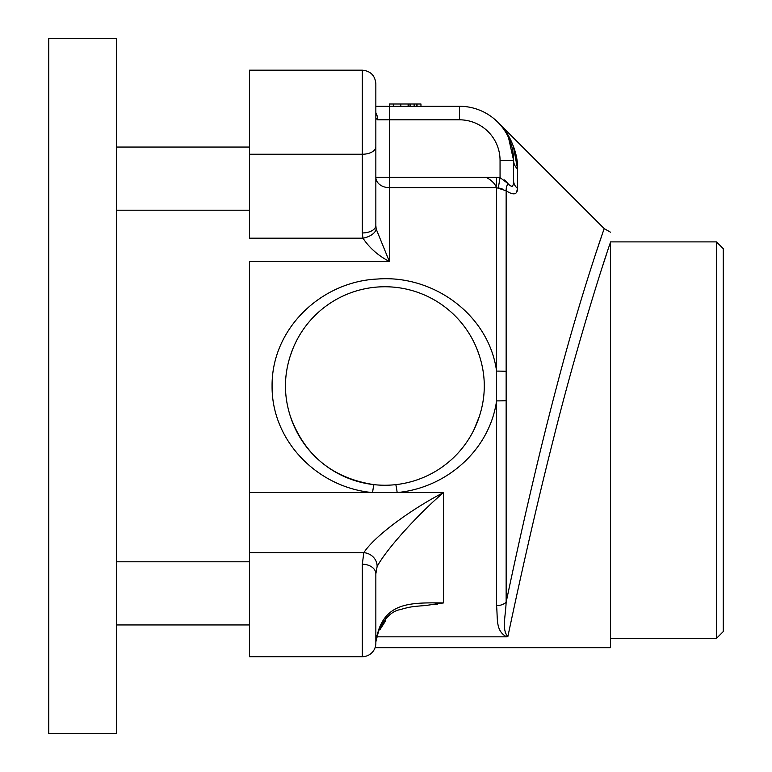 <?xml version="1.0" encoding="UTF-8"?>
<svg xmlns="http://www.w3.org/2000/svg" width="772" height="772" viewBox="0 0 772 772"><rect width="100%" height="100%" fill="white"/><g stroke="black" fill="none" stroke-linecap="round" stroke-linejoin="round"><path stroke-width="1.16" d="M375.076 647.679L610.459 647.679L610.459 242.398C601.156 268.762 574.812 353.055 553.138 440.137C531.474 525.423 513.669 609.089 507.841 636.668L506.557 636.823C495.537 630.724 497.853 619.704 496.57 605.653L496.57 400.9C489.564 450.346 446.168 488.029 397.165 492.565L372.577 492.565C318.305 487.836 271.58 441.526 272.082 386C271.59 328.496 321.413 281.49 377.508 279.03C433.555 274.639 488.888 314.86 496.57 371.1A13.539 0.782 0 0 1 506.142 371.332L506.142 602.295C516.989 550.417 536.492 462.476 556.824 386C579.984 296.998 604.486 227.528 604.235 228.637C604.534 227.393 580.023 296.873 556.824 386M375.848 182.974L375.848 177.328A13.539 10.345 180 0 0 389.387 187.673L389.387 261.476C378.251 255.715 369.441 247.947 362.956 238.181A13.539 7.324 -14 0 0 376.167 228.995L389.387 261.476L249.52 261.476L249.52 656.702L362.309 656.702L362.309 564.236L363.815 552.665C375.501 534.822 413.638 507.937 443.524 492.565C418.617 513.727 385.971 549.577 377.103 566.629L375.848 573.818L375.848 643.163A13.539 13.539 0 0 1 362.309 656.702M601.446 236.657L595.26 255.021M516.449 192.614L517.558 188.436C517.385 194.718 513.573 195.509 506.142 190.809L496.57 187.673L496.57 177.328L500.053 177.618L507.879 183.495C511.778 187.818 513.679 186.882 513.592 180.687A13.539 10.953 0 0 0 517.558 188.436L517.558 168.923L513.255 145.908M511.923 142.704L505.863 131.896M502.061 126.869L501.356 126.029M517.558 168.923C516.536 149.681 510.186 134.347 498.519 122.922C507.986 132.273 518.099 150.559 517.558 168.923A13.539 12.043 -0 0 1 513.592 160.402L508.468 137.416M506.557 636.823L376.804 636.823M716.484 241.897L723.248 248.661L723.248 631.612L716.484 638.386L716.484 241.897L610.459 241.897M362.309 232.951L362.309 70.184L249.52 70.184L249.52 238.181L362.956 238.181L362.309 232.951A13.539 7.479 0 0 0 375.848 225.472L376.167 228.995M375.848 106.266L459.446 106.266A54.136 54.136 0 0 1 513.592 160.402L513.592 180.687L513.592 160.402L500.053 160.402A40.607 40.607 0 0 0 459.446 119.805L377.624 119.805L375.848 118.251M375.848 112.654A13.539 11.763 90 0 1 377.624 119.805M375.848 83.714C375.047 75.492 370.531 70.985 362.309 70.184C370.531 70.985 375.047 75.492 375.848 83.714L375.848 225.472M249.52 261.476L249.52 559.526M395.689 484.662A13.539 0.666 83.7 0 1 397.165 492.565L443.524 492.565L443.524 602.913L425.468 605.538C411.987 606.531 409.826 606.85 400.514 609.533C391.925 611.019 384.697 617.928 378.811 630.28L378.811 630.28A13.539 5.858 19 0 0 378.927 629.074C388.837 601.745 413.705 602.729 443.524 602.913L433.478 602.913M375.848 641.793C375.742 640.084 376.765 635.848 378.927 629.074M377.103 566.629A13.539 12.255 -153.8 0 0 363.815 552.665L249.52 552.665M375.848 573.818A13.539 9.582 180 0 0 362.309 564.236M496.57 605.653A13.539 11.464 -0 0 0 506.142 602.295C505.467 617.475 501.694 629.556 507.841 636.668L505.216 632.586M610.459 242.398C610.459 228.859 610.459 228.859 610.459 242.398M602.826 265.452L606.618 253.863M375.848 177.328L486.109 177.328C491.484 180.185 494.977 183.63 496.57 187.673L496.57 400.9A13.539 0.782 0 0 0 506.142 400.668M502.418 189.043L498.316 187.876L500.053 177.618L500.053 160.402M506.142 371.332L506.142 190.809A13.539 6.774 125.4 0 1 507.879 183.495L509.009 184.933M434.462 604.679L437.608 604.177M385.392 618.729L385.392 621.171L380.065 629.498L378.83 630.203M379.168 629.267A13.539 10.856 60.4 0 0 380.065 629.498M290.523 416.822A99.26 99.26 0 0 0 479.219 416.822C485.974 396.306 485.974 375.761 479.219 355.178A99.26 99.26 0 0 0 290.523 355.178C283.768 375.694 283.768 396.239 290.523 416.822C304.805 455.596 332.655 478.215 374.053 484.662A13.539 0.666 -83.7 0 0 372.577 492.565L249.52 492.565M473.815 430.062L479.219 416.822M479.219 355.178L476.478 347.796M293.244 347.844L290.523 355.178M496.502 177.328L487.18 177.328M507.629 183.138L504.531 180.001M513.592 180.773L513.351 183.861M512.357 186.197L511.344 186.544M393.315 106.266L393.315 104.008L400.832 104.008L400.832 106.266M400.021 104.008L408.118 104.008L408.118 106.266M408.118 104.008L414.139 104.008L414.139 106.266L414.139 104.008L416.455 104.008L416.455 106.266L416.455 104.008L400.205 104.008M420.962 106.266L420.962 104.008L410.665 104.008L417.034 104.008L417.034 106.266M410.665 104.008L410.665 106.266L410.665 104.008M408.996 106.266L408.996 104.008L414.718 104.008L414.718 106.266M393.315 104.008L389.387 104.008L389.387 187.673L496.57 187.673M116.427 733.4L116.427 38.6L48.752 38.6L48.752 733.4L116.427 733.4M116.427 210.216L249.52 210.216M116.427 147.056L249.52 147.056M375.848 146.767A13.539 7.479 0 0 1 362.309 154.246L249.52 154.246M459.446 106.266L459.446 119.805M486.109 177.328L496.57 177.328M383.578 621.035A13.539 12.255 5.5 0 0 385.392 621.171M610.459 232.179L604.235 228.637L498.48 122.883M375.848 641.85L378.811 630.28M610.459 638.386L716.484 638.386M116.427 561.784L249.52 561.784M116.427 624.944L249.52 624.944"/></g></svg>
